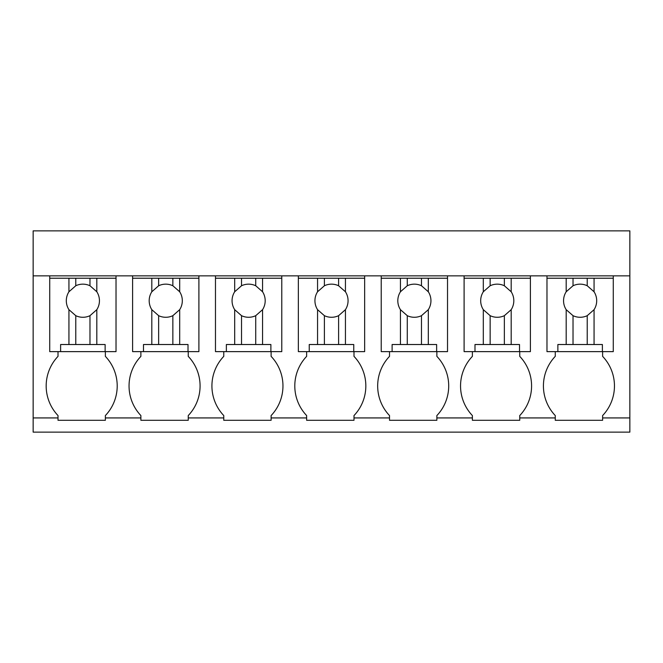 <?xml version="1.0" encoding="UTF-8"?>
<svg xmlns="http://www.w3.org/2000/svg" width="663" height="663" viewBox="0 0 663 663"><rect width="100%" height="100%" fill="white"/><g stroke="black" fill="none" stroke-linecap="round" stroke-linejoin="round"><path stroke-width="0.99" d="M33.15 417.93L33.15 275.858L629.85 275.858L629.85 432.135L33.15 432.135L33.15 417.93L58.012 417.93L58.012 415.56A42.921 42.921 0 0 1 58.012 356.363L58.012 351.63M33.15 275.858L33.15 230.865L629.85 230.865L629.85 275.858M58.012 417.93L58.012 420.292L105.367 420.292L105.367 417.93L140.887 417.93L140.887 420.292L188.242 420.292L188.242 417.93L223.762 417.93L223.762 420.292L271.117 420.292L271.117 417.93L306.637 417.93L306.637 420.292L353.992 420.292L353.992 417.93L389.512 417.93L389.512 420.292L436.867 420.292L436.867 417.93L472.387 417.93L472.387 420.292L519.742 420.292L519.742 417.93L555.263 417.93L555.263 420.292L602.617 420.292L602.617 417.93L629.85 417.93M116.025 275.858L116.025 278.22L49.725 278.22L49.725 275.858M602.617 417.93L602.617 415.56A42.921 42.921 0 0 0 602.617 356.363L602.617 351.63M555.263 417.93L555.263 415.56A42.921 42.921 0 0 1 555.263 356.363L555.263 351.63M519.742 417.93L519.742 415.56A42.921 42.921 0 0 0 519.742 356.363L519.742 351.63M472.387 417.93L472.387 415.56A42.921 42.921 0 0 1 472.387 356.363L472.387 351.63M436.867 417.93L436.867 415.56A42.921 42.921 0 0 0 436.867 356.363L436.867 351.63M389.512 417.93L389.512 415.56A42.921 42.921 0 0 1 389.512 356.363L389.512 351.63M353.992 417.93L353.992 415.56A42.921 42.921 0 0 0 353.992 356.363L353.992 351.63M306.637 417.93L306.637 415.56A42.921 42.921 0 0 1 306.637 356.363L306.637 351.63M271.117 417.93L271.117 415.56A42.921 42.921 0 0 0 271.117 356.363L271.117 351.63M223.762 417.93L223.762 415.56A42.921 42.921 0 0 1 223.762 356.363L223.762 351.63M188.242 417.93L188.242 415.56A42.921 42.921 0 0 0 188.242 356.363L188.242 351.63M140.887 417.93L140.887 415.56A42.921 42.921 0 0 1 140.887 356.363L140.887 351.63M105.367 417.93L105.367 415.56A42.921 42.921 0 0 0 105.367 356.363L105.367 351.63M613.275 275.858L613.275 278.22L594.065 278.22L594.065 291.77L587.227 285.753A16.567 16.567 0 0 0 573.023 285.753L566.185 291.77A16.567 16.567 0 0 0 566.185 309.671L566.185 344.52L557.865 344.52L557.865 351.63L546.975 351.63L546.975 275.858M530.4 275.858L530.4 278.22L511.19 278.22L511.19 291.77L504.352 285.753A16.567 16.567 0 0 0 490.148 285.753L483.31 291.77A16.567 16.567 0 0 0 483.31 309.671L483.31 344.52L474.99 344.52L474.99 351.63L464.1 351.63L464.1 275.858M447.525 275.858L447.525 278.22L428.315 278.22L428.315 291.77L421.477 285.753A16.567 16.567 0 0 0 407.273 285.753L400.435 291.77A16.567 16.567 0 0 0 400.435 309.671L400.435 344.52L392.115 344.52L392.115 351.63L381.225 351.63L381.225 275.858M364.65 275.858L364.65 278.22L345.44 278.22L345.44 291.77L338.602 285.753A16.567 16.567 0 0 0 324.398 285.753L317.56 291.77A16.567 16.567 0 0 0 317.56 309.671L317.56 344.52L309.24 344.52L309.24 351.63L298.35 351.63L298.35 275.858M281.775 275.858L281.775 278.22L262.565 278.22L262.565 291.77L255.727 285.753A16.567 16.567 0 0 0 241.523 285.753L234.685 291.77A16.567 16.567 0 0 0 234.685 309.671L234.685 344.52L226.365 344.52L226.365 351.63L215.475 351.63L215.475 275.858M198.9 275.858L198.9 278.22L179.69 278.22L179.69 291.77L172.852 285.753A16.567 16.567 0 0 0 158.648 285.753L151.81 291.77A16.567 16.567 0 0 0 151.81 309.671L151.81 344.52L143.49 344.52L143.49 351.63L132.6 351.63L132.6 275.858M49.725 278.22L49.725 351.63L60.615 351.63L60.615 344.52L96.815 344.52L96.815 309.671A16.567 16.567 0 0 0 96.815 291.77L89.977 285.753A16.567 16.567 0 0 0 75.773 285.753L68.935 291.77A16.567 16.567 0 0 0 68.935 309.671L68.935 344.52M68.935 278.22L68.935 291.77M75.773 278.22L75.773 285.753M89.977 278.22L89.977 285.753M96.815 278.22L96.815 291.77M116.025 278.22L116.025 351.63L105.135 351.63L105.135 344.52L96.815 344.52M60.615 351.63L105.135 351.63M96.815 309.671L89.977 315.679L89.977 344.52M68.935 309.671L75.773 315.679A16.567 16.567 0 0 0 89.977 315.679M75.773 315.679L75.773 344.52M179.69 278.22L132.6 278.22M151.81 278.22L151.81 291.77M158.648 278.22L158.648 285.753M172.852 278.22L172.852 285.753M179.69 291.77A16.567 16.567 0 0 1 179.69 309.671L179.69 344.52L151.81 344.52M198.9 278.22L198.9 351.63L188.01 351.63L188.01 344.52L179.69 344.52M143.49 351.63L188.01 351.63M179.69 309.671L172.852 315.679L172.852 344.52M151.81 309.671L158.648 315.679A16.567 16.567 0 0 0 172.852 315.679M158.648 315.679L158.648 344.52M262.565 278.22L215.475 278.22M234.685 278.22L234.685 291.77M241.523 278.22L241.523 285.753M255.727 278.22L255.727 285.753M262.565 291.77A16.567 16.567 0 0 1 262.565 309.671L262.565 344.52L234.685 344.52M281.775 278.22L281.775 351.63L270.885 351.63L270.885 344.52L262.565 344.52M226.365 351.63L270.885 351.63M262.565 309.671L255.727 315.679L255.727 344.52M234.685 309.671L241.523 315.679A16.567 16.567 0 0 0 255.727 315.679M241.523 315.679L241.523 344.52M345.44 278.22L298.35 278.22M317.56 278.22L317.56 291.77M324.398 278.22L324.398 285.753M338.602 278.22L338.602 285.753M345.44 291.77A16.567 16.567 0 0 1 345.44 309.671L345.44 344.52L317.56 344.52M364.65 278.22L364.65 351.63L353.76 351.63L353.76 344.52L345.44 344.52M309.24 351.63L353.76 351.63M345.44 309.671L338.602 315.679L338.602 344.52M317.56 309.671L324.398 315.679A16.567 16.567 0 0 0 338.602 315.679M324.398 315.679L324.398 344.52M428.315 278.22L381.225 278.22M400.435 278.22L400.435 291.77M407.273 278.22L407.273 285.753M421.477 278.22L421.477 285.753M428.315 291.77A16.567 16.567 0 0 1 428.315 309.671L428.315 344.52L400.435 344.52M447.525 278.22L447.525 351.63L436.635 351.63L436.635 344.52L428.315 344.52M392.115 351.63L436.635 351.63M428.315 309.671L421.477 315.679L421.477 344.52M400.435 309.671L407.273 315.679A16.567 16.567 0 0 0 421.477 315.679M407.273 315.679L407.273 344.52M511.19 278.22L464.1 278.22M483.31 278.22L483.31 291.77M490.148 278.22L490.148 285.753M504.352 278.22L504.352 285.753M511.19 291.77A16.567 16.567 0 0 1 511.19 309.671L511.19 344.52L483.31 344.52M530.4 278.22L530.4 351.63L519.51 351.63L519.51 344.52L511.19 344.52M474.99 351.63L519.51 351.63M511.19 309.671L504.352 315.679L504.352 344.52M483.31 309.671L490.148 315.679A16.567 16.567 0 0 0 504.352 315.679M490.148 315.679L490.148 344.52M594.065 278.22L546.975 278.22M566.185 278.22L566.185 291.77M573.023 278.22L573.023 285.753M587.227 278.22L587.227 285.753M594.065 291.77A16.567 16.567 0 0 1 594.065 309.671L594.065 344.52L566.185 344.52M613.275 278.22L613.275 351.63L602.385 351.63L602.385 344.52L594.065 344.52M557.865 351.63L602.385 351.63M594.065 309.671L587.227 315.679L587.227 344.52M566.185 309.671L573.023 315.679A16.567 16.567 0 0 0 587.227 315.679M573.023 315.679L573.023 344.52"/></g></svg>
